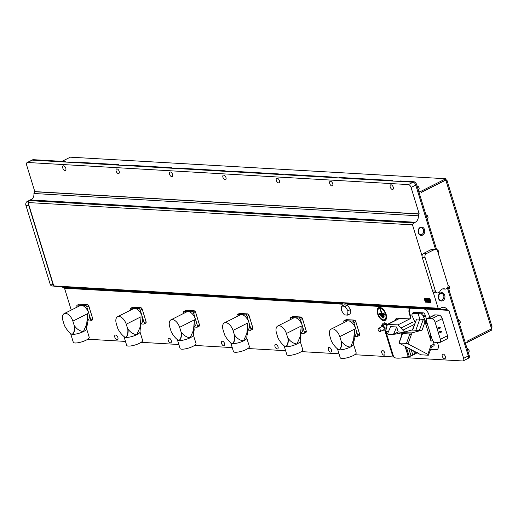<?xml version="1.0" encoding="UTF-8"?>
<svg xmlns="http://www.w3.org/2000/svg" width="518" height="518" viewBox="0 0 518 518"><rect width="100%" height="100%" fill="white"/><g stroke="black" fill="none" stroke-linecap="round" stroke-linejoin="round"><path stroke-width="0.78" d="M378.457 328.412L382.258 326.495A1.787 0.971 63.2 0 1 384.129 328.153A1.787 0.971 63.2 0 1 383.864 329.688L380.07 331.604A1.787 0.971 -116.8 0 0 380.329 330.07A1.787 0.971 -116.8 0 0 378.457 328.412A1.787 0.971 -116.8 0 0 378.192 329.947A1.787 0.971 -116.8 0 0 380.07 331.604M423.536 229.927A3.412 2.732 93.3 0 0 421.173 227.816A3.412 2.732 93.3 0 0 418.421 232.511A3.412 2.732 93.3 0 0 420.778 234.622A3.412 2.732 93.3 0 0 423.536 229.927M418.622 229.558A3.412 2.732 -86.7 0 1 418.654 229.642A3.412 2.732 -86.7 0 1 418.447 232.595M424.559 229.668A4.17 3.341 93.3 0 0 420.247 227.389A4.17 3.341 93.3 0 0 418.304 232.822A4.17 3.341 93.3 0 0 422.617 235.101A4.17 3.341 93.3 0 0 424.559 229.668M445.091 289.038A5.361 4.299 93.3 0 0 443.874 288.74A5.361 4.299 93.3 0 0 442.042 289.135A5.361 4.299 93.3 0 0 439.756 291.738A1.191 0.958 -86.7 0 1 439.245 292.314L438.487 292.696A2.978 2.389 -86.7 0 1 437.464 292.916A2.978 2.389 -86.7 0 1 435.405 291.071L425.058 257.446A2.978 2.389 -86.7 0 1 426.45 253.561L434.492 249.501A2.978 2.389 -86.7 0 1 435.515 249.281A2.978 2.389 -86.7 0 1 437.574 251.126L447.921 284.751A2.978 2.389 -86.7 0 1 446.529 288.636L445.771 289.018A1.191 0.958 -86.7 0 1 445.091 289.038L442.631 288.895M444.742 295.26A4.17 3.341 93.3 0 0 440.423 292.981A4.17 3.341 93.3 0 0 438.487 298.42A4.17 3.341 93.3 0 0 442.799 300.699A4.17 3.341 93.3 0 0 444.742 295.26M443.712 295.525A3.412 2.732 93.3 0 0 441.355 293.408A3.412 2.732 93.3 0 0 438.597 298.103A3.412 2.732 93.3 0 0 440.96 300.22A3.412 2.732 93.3 0 0 443.712 295.525M345.111 303.14L348.724 304.707L448.873 310.366L463.623 358.326L468.317 355.957A2.978 1.619 63.2 0 1 467.883 358.514A2.978 1.619 -116.8 0 0 468.317 355.957L464.924 344.93L465.766 344.476M346.995 304.124L344.846 303.121M379.804 307.446A7.148 3.879 -116.8 0 0 377.57 313.811A7.148 3.879 -116.8 0 0 383.877 320.674A7.148 3.879 -116.8 0 0 386.532 317.897A7.148 3.879 -116.8 0 0 381.539 308.009A7.148 3.879 -116.8 0 0 379.804 307.446M442.281 356.274A2.532 1.373 63.2 0 1 442.657 354.098A2.532 1.373 63.2 0 1 445.305 356.449A2.532 1.373 63.2 0 1 444.936 358.624A2.532 1.373 63.2 0 1 442.281 356.274M381.779 352.764A2.532 1.373 63.2 0 1 382.148 350.589A2.532 1.373 63.2 0 1 384.803 352.939A2.532 1.373 63.2 0 1 384.427 355.115A2.532 1.373 63.2 0 1 381.779 352.764M328.386 349.669A2.532 1.373 63.2 0 1 328.762 347.494A2.532 1.373 63.2 0 1 331.416 349.844A2.532 1.373 63.2 0 1 331.041 352.013A2.532 1.373 63.2 0 1 328.386 349.669M275 346.568A2.532 1.373 63.2 0 1 275.369 344.392A2.532 1.373 63.2 0 1 278.024 346.743A2.532 1.373 63.2 0 1 277.654 348.918A2.532 1.373 63.2 0 1 275 346.568M221.613 343.473A2.532 1.373 63.2 0 1 221.982 341.297A2.532 1.373 63.2 0 1 224.637 343.648A2.532 1.373 63.2 0 1 224.268 345.817A2.532 1.373 63.2 0 1 221.613 343.473M168.227 340.371A2.532 1.373 63.2 0 1 168.596 338.202A2.532 1.373 63.2 0 1 171.251 340.546A2.532 1.373 63.2 0 1 170.875 342.722A2.532 1.373 63.2 0 1 168.227 340.371M114.834 337.276A2.532 1.373 63.2 0 1 115.21 335.101A2.532 1.373 63.2 0 1 117.864 337.451A2.532 1.373 63.2 0 1 117.489 339.627A2.532 1.373 63.2 0 1 114.834 337.276M62.775 168.052A2.532 1.373 63.2 0 1 63.151 165.883A2.532 1.373 63.2 0 1 65.799 168.227A2.532 1.373 63.2 0 1 65.43 170.403A2.532 1.373 63.2 0 1 62.775 168.052M116.162 171.154A2.532 1.373 63.2 0 1 116.537 168.978A2.532 1.373 63.2 0 1 119.192 171.328A2.532 1.373 63.2 0 1 118.816 173.498A2.532 1.373 63.2 0 1 116.162 171.154M169.554 174.249A2.532 1.373 63.2 0 1 169.923 172.073A2.532 1.373 63.2 0 1 172.578 174.424A2.532 1.373 63.2 0 1 172.209 176.599A2.532 1.373 63.2 0 1 169.554 174.249M222.941 177.344A2.532 1.373 63.2 0 1 223.31 175.175A2.532 1.373 63.2 0 1 225.965 177.519A2.532 1.373 63.2 0 1 225.595 179.694A2.532 1.373 63.2 0 1 222.941 177.344M276.327 180.445A2.532 1.373 63.2 0 1 276.703 178.27A2.532 1.373 63.2 0 1 279.351 180.62A2.532 1.373 63.2 0 1 278.982 182.789A2.532 1.373 63.2 0 1 276.327 180.445M329.713 183.54A2.532 1.373 63.2 0 1 330.089 181.365A2.532 1.373 63.2 0 1 332.744 183.715A2.532 1.373 63.2 0 1 332.368 185.891A2.532 1.373 63.2 0 1 329.713 183.54M390.222 187.05A2.532 1.373 63.2 0 1 390.591 184.881A2.532 1.373 63.2 0 1 393.246 187.225A2.532 1.373 63.2 0 1 392.877 189.4A2.532 1.373 63.2 0 1 390.222 187.05M438.804 295.156A3.412 2.732 -86.7 0 1 438.83 295.241A3.412 2.732 -86.7 0 1 438.629 298.187M380.063 308.268A6.255 3.393 -116.8 0 0 377.739 310.703A6.255 3.393 -116.8 0 0 382.109 319.353A6.255 3.393 -116.8 0 0 383.624 319.846A6.255 3.393 -116.8 0 0 385.58 314.277A6.255 3.393 -116.8 0 0 380.063 308.268M379.616 313.701A0.596 0.479 93.3 0 0 379.357 313.371L379.7 314.478L384.544 314.51L384.129 313.688L382.025 313.526L380.316 309.097L381.319 313.487L381.824 313.83L379.616 313.701L379.713 314.018L384.239 313.966L382.031 313.837L380.568 309.427L381.824 313.83M386.739 325.097A4.228 2.299 -116.8 0 0 383.301 323.232A4.228 2.299 -116.8 0 0 382.446 324.637M386.525 326.029L385.386 324.313L383.333 324.19L381.183 325.278L381.067 327.098M387.101 324.592A4.228 2.299 -116.8 0 0 383.838 322.96L383.301 323.232M429.7 317.366L428.859 314.62A5.957 3.231 -116.8 0 0 424.482 309.104M430.756 349.378L436.15 349.695A5.957 3.231 -116.8 0 0 437.14 349.501A5.957 3.231 -116.8 0 0 438.014 344.386L437.445 342.534M410.36 308.288A5.957 3.231 -116.8 0 0 410.152 308.372A5.957 3.231 -116.8 0 0 409.278 313.487L410.126 316.239A2.978 1.619 63.2 0 1 409.693 318.797A2.978 1.619 63.2 0 1 409.201 318.894L397.455 318.214A5.957 3.231 -116.8 0 0 396.464 318.408A5.957 3.231 -116.8 0 0 395.253 320.435M342.948 303.011A7.751 4.202 -116.8 0 0 342.314 304.189L64.213 288.202L62.82 287.464L341.245 303.619L341.919 302.952M71.244 310.062L64.523 288.222M87.788 339.225L125.466 341.414M141.174 342.32L178.852 344.509M194.567 345.422L232.239 347.604M247.954 348.517L285.625 350.705M301.34 351.618L339.018 353.8M354.733 354.713L393.745 356.98M404.027 357.575L462.691 360.975A2.978 1.619 -116.8 0 0 463.189 360.884A2.978 1.619 -116.8 0 0 463.623 358.326M350.472 309.531L347.468 305.024L344.179 304.837L341.679 306.099L341.388 310.411L344.392 314.918L347.682 315.112L350.181 313.843L350.472 309.531L347.966 310.794L344.969 306.293L347.468 305.024M379.357 313.371L381.319 313.487M380.834 315.397A0.596 0.479 93.3 0 0 380.581 315.067L383.929 315.3L384.123 316.356A0.596 0.479 93.3 0 0 384.136 315.896L380.834 315.397L384.136 315.896M380.581 315.067L380.918 316.174L384.123 316.356M382.232 317.1A0.596 0.479 93.3 0 0 381.98 316.776L383.547 316.906L383.741 317.961A0.596 0.479 93.3 0 0 383.754 317.495L382.232 317.1L383.754 317.495M381.98 316.776L382.316 317.877L383.741 317.961M32.2 198.957L27.286 201.437A2.978 2.389 93.3 0 0 25.9 205.322L50.149 284.142A2.978 2.389 93.3 0 0 52.214 285.994L54.053 286.098M50.149 284.142L52.998 284.311L28.749 205.484L25.9 205.322M33.91 193.492L34.538 191.738L418.926 214.044L418.304 215.799L33.91 193.492A5.957 4.779 93.3 0 1 30.866 199.961L29.526 200.634A2.978 2.389 -86.7 0 0 28.101 202.544L28.6 204.17A2.978 2.389 93.3 0 0 28.749 205.484M32.291 160.127A2.978 1.619 -116.8 0 0 32.284 160.127L33.184 159.673L64.646 161.499L63.753 161.953L32.291 160.127L27.596 162.49A2.978 1.619 -116.8 0 0 27.098 162.587L31.792 160.217A2.978 1.619 63.2 0 1 32.284 160.127L413.124 182.219A2.978 1.619 63.2 0 1 415.747 185.081L435.502 249.281L419.146 196.134L419.988 195.674M27.596 162.49L408.43 184.589L413.124 182.219L399.456 181.429A2.978 1.619 -116.8 0 0 398.957 181.52M27.098 162.587A2.978 1.619 -116.8 0 0 26.664 165.145L34.803 191.602L419.198 213.908L411.059 187.451A2.978 1.619 -116.8 0 0 408.43 184.589M410.373 308.288A5.957 3.231 -116.8 0 0 409.725 313.26L410.573 316.019A2.978 1.619 63.2 0 1 410.139 318.57A2.978 1.619 63.2 0 1 409.9 318.654M396.691 318.311A5.957 3.231 -116.8 0 0 395.7 320.208M430.84 349.132L436.596 349.469A5.957 3.231 -116.8 0 0 437.354 349.372M342.048 304.325L341.245 303.619M342.599 302.991L341.712 303.82M52.998 284.311A2.978 2.389 93.3 0 0 53.587 285.399L53.749 285.923A2.978 2.389 -86.7 0 0 54.791 286.292L439.186 308.592A2.978 2.389 93.3 0 0 440.203 308.378L441.543 307.698A5.957 4.779 -86.7 0 1 443.589 307.265A5.957 4.779 -86.7 0 1 447.209 309.77L448.601 310.502M28.6 204.17L53.587 285.399M62.82 287.464A5.957 4.779 93.3 0 0 62.341 286.732M425.058 257.446L422.215 257.278L432.556 290.902L435.405 291.071M439.186 308.592A2.978 2.389 93.3 0 1 438.144 308.223L433.152 291.99A2.978 2.389 -86.7 0 1 432.556 290.902M422.215 257.278A2.978 2.389 -86.7 0 1 422.066 255.963L412.496 224.851L28.101 202.544M418.304 215.799A5.957 4.779 -86.7 0 1 415.261 222.261L413.921 222.941A2.978 2.389 93.3 0 0 412.496 224.851M346.749 303.943L447.209 309.77M438.144 308.223L53.749 285.923M437.464 292.916L434.621 292.748A2.978 2.389 -86.7 0 1 433.152 291.99M434.492 249.501L431.643 249.333A2.978 2.389 -86.7 0 1 432.666 249.113L435.515 249.281M431.643 249.333L423.601 253.393L426.45 253.561M422.066 255.963A2.978 2.389 -86.7 0 1 423.601 253.393M447.999 286.551L465.811 344.451L464.918 344.904L447.384 287.917L468.317 355.957L469.211 355.503L465.818 344.483M344.969 306.293L341.679 306.099M347.682 315.112L347.966 310.794M382.582 330.335L382.88 330.788L384.939 330.905L385.114 328.211L383.242 325.395L385.386 324.313M385.114 328.211L386.661 327.428M383.242 325.395L381.183 325.278M384.939 330.905L385.593 330.575M403.302 332.381L412.457 329.862M431.313 346.989L430.749 346.108L427.823 354.351L408.042 343.9L406.455 343.402L398.912 343.039L420.894 354.791L428.367 355.225L431.585 346.956M415.805 330.393L419.826 319.114L416.621 319.049L412.393 330.024L419.321 330.536L422.073 330.121L412.017 332.886L411.389 334.524L409.816 333.993L402.518 333.566L399.158 342.974M430.762 346.115L430.4 345.92L434.065 344.069A2.085 1.133 63.2 0 1 433.754 345.856L431.623 346.937M433.139 341.058L434.065 344.069M432.647 340.358L431.008 341.187L425.045 321.795L423.284 319.431L419.826 319.114L418.155 313.668L412.412 313.26L414.251 312.335L423.238 312.853A2.085 1.133 63.2 0 1 425.077 314.853L425.407 315.928A11.92 6.469 -116.8 0 0 426.709 319.166M430.257 333.307L430.257 336.558L431.125 336.117M426.547 321.108L425.647 321.561L427.674 324.909M425.647 321.561L423.53 316.874L425.407 315.928M423.238 312.853L421.335 313.811L423.2 315.799L423.53 316.874M421.335 313.811L418.155 313.668M431.008 341.187L430.257 336.558M415.112 322.416L411.784 315.106L412.412 313.26L412.069 313.325L413.901 312.399A2.085 1.133 63.2 0 1 414.251 312.335M428.367 355.225L427.823 354.351M402.518 333.566L402.836 332.744L412.017 332.886M385.586 331.896A4.779 2.59 63.2 0 1 386.227 329.247L387.347 324.423L397.954 324.883L404.61 332.019M398.2 331.941L393.512 334.311L387.458 333.961L390.624 326.631L396.678 326.981L398.2 331.941L403.308 332.375M402.615 332.718L400.932 332.964A17.405 4.384 162.9 0 1 386.305 332.964A17.405 4.384 162.9 0 1 386.344 332.116L385.314 332.038L386.791 331.28L388.571 331.384M385.314 332.038L392.605 355.736L393.324 355.782M406.384 347.125L409.33 356.708L408.223 356.669A17.405 4.384 162.9 0 1 393.596 356.669L386.305 332.964M402.039 333.009L402.246 333.689M413.681 350.984L414.672 354.215L409.33 356.708M417.527 352.59L414.672 354.215M393.512 334.311L396.678 326.981M431.967 338.856L426.709 321.769A3.697 2.007 63.2 0 1 427.253 318.602A3.697 2.007 63.2 0 1 427.868 318.479L431.85 318.712A3.697 2.007 63.2 0 1 435.107 322.254L436.978 328.321L439.387 327.104L440.132 327.24L440.378 328.036L437.283 329.312L438.196 332.291L440.611 331.073L441.349 331.209L438.196 332.291L440.365 339.342A3.697 2.007 63.2 0 1 439.827 342.515A3.697 2.007 63.2 0 1 439.212 342.631L435.224 342.404A3.697 2.007 63.2 0 1 431.967 338.856M427.253 318.602L434.401 314.989A3.697 2.007 63.2 0 1 435.016 314.873L438.999 315.106A3.697 2.007 63.2 0 1 442.255 318.648L447.513 335.735A3.697 2.007 63.2 0 1 446.976 338.908L439.827 342.515M440.132 327.24L436.978 328.321L437.283 329.312M438.5 333.281L441.595 332.006L441.349 331.209M440.682 331.546L440.928 332.349M439.458 327.577L439.704 328.38M414.018 181.766L413.124 182.219A2.978 1.619 -116.8 0 1 415.747 185.081L419.14 196.102L420.033 195.655L416.64 184.628A2.978 1.619 -116.8 0 0 414.018 181.766L400.349 180.976L399.456 181.429M125.123 165.507L125.796 165.171A2.978 1.619 63.2 0 1 126.288 165.074L171.419 167.696L170.526 168.143L125.395 165.527A2.978 1.619 -116.8 0 0 124.903 165.624M71.737 162.412L72.41 162.076A2.978 1.619 63.2 0 1 72.902 161.979L118.033 164.594L117.139 165.048L72.008 162.432A2.978 1.619 -116.8 0 0 71.51 162.522M178.509 168.609L179.183 168.266A2.978 1.619 63.2 0 1 179.675 168.175L224.806 170.791L223.912 171.244L178.781 168.622A2.978 1.619 -116.8 0 0 178.289 168.719M231.896 171.704L232.569 171.367A2.978 1.619 63.2 0 1 233.068 171.27L278.198 173.886L277.305 174.339L232.174 171.723A2.978 1.619 -116.8 0 0 231.675 171.821M285.288 174.806L285.962 174.462A2.978 1.619 63.2 0 1 286.454 174.365L331.585 176.988L330.691 177.434L285.56 174.819A2.978 1.619 -116.8 0 0 285.068 174.916M338.675 177.901L339.348 177.564A2.978 1.619 63.2 0 1 339.84 177.467L392.094 180.497L391.2 180.95L338.947 177.914A2.978 1.619 -116.8 0 0 338.455 178.011M445.752 180.07L446.134 181.145A2.383 0.602 -17.1 0 0 446.995 180.361A2.383 0.602 -17.1 0 0 446.503 180.16L445.461 178.943L445.61 180.614L445.797 180.044L421.212 192.424M445.92 180.452L446.503 180.16M446.995 180.361L492.1 326.981A2.383 0.602 162.9 0 1 491.245 327.771L491.576 328.846L466.996 341.252L467.34 342.379L465.468 343.33M445.804 180.07L421.225 192.476L420.881 191.349L419.004 192.295M418.894 191.951L420.881 191.349M445.881 178.742L70.318 157.174L445.881 178.742M70.318 157.174L62.05 161.351M418.881 191.9L420.92 191.323L445.461 178.943M420.92 191.323L421.263 192.431M491.53 328.865L491.925 329.972L491.608 326.78M491.925 329.972L467.385 342.359L467.048 341.258L491.582 328.872L491.317 328.011M436.674 249.741L420.046 195.681M399.184 181.41L399.851 181.073A2.978 1.619 63.2 0 1 400.349 180.976M33.184 159.673A2.978 1.619 -116.8 0 0 32.686 159.771L31.818 160.211M64.646 161.499A2.978 1.619 63.2 0 1 65.838 162.069M118.033 164.594A2.978 1.619 63.2 0 1 119.224 165.171M171.419 167.696A2.978 1.619 63.2 0 1 172.611 168.266M224.806 170.791A2.978 1.619 63.2 0 1 225.997 171.361M278.198 173.886A2.978 1.619 63.2 0 1 279.39 174.462M331.585 176.988A2.978 1.619 63.2 0 1 332.776 177.557M392.094 180.497A2.978 1.619 63.2 0 1 393.285 181.067M467.385 358.611A2.978 1.619 -116.8 0 0 467.883 358.514L463.189 360.884M467.883 358.514L468.777 358.061A2.978 1.619 -116.8 0 0 469.211 355.503M418.44 189.776A2.085 1.133 -116.8 0 0 418.686 189.711A2.085 1.133 -116.8 0 0 418.881 189.556A2.085 1.133 -116.8 0 0 419.114 188.94A2.085 1.133 -116.8 0 0 417.676 186.098A2.085 1.133 -116.8 0 0 417.042 185.917M417.773 186.156A1.845 1.004 63.2 0 1 417.864 186.208A1.845 1.004 63.2 0 1 419.14 188.727A1.845 1.004 63.2 0 1 419.12 188.824M467.799 348.763A1.845 1.004 63.2 0 1 467.89 348.815A1.845 1.004 63.2 0 1 469.049 350.427A1.845 1.004 63.2 0 1 469.159 351.334A1.845 1.004 63.2 0 1 469.146 351.437M468.298 352.525L468.706 352.318A2.085 1.133 -116.8 0 0 469.14 351.547A2.085 1.133 -116.8 0 0 469.017 350.531A2.085 1.133 -116.8 0 0 467.702 348.705A2.085 1.133 -116.8 0 0 467.068 348.53M458.896 319.826A1.845 1.004 63.2 0 1 458.987 319.878A1.845 1.004 63.2 0 1 459.142 319.982A1.845 1.004 63.2 0 1 460.256 322.397A1.845 1.004 63.2 0 1 460.243 322.494M459.395 323.588L459.809 323.381A2.085 1.133 -116.8 0 0 460.237 322.61A2.085 1.133 -116.8 0 0 458.974 319.884A2.085 1.133 -116.8 0 0 458.799 319.768A2.085 1.133 -116.8 0 0 458.165 319.587M448.212 285.101A1.845 1.004 63.2 0 1 448.303 285.146A1.845 1.004 63.2 0 1 449.572 287.665A1.845 1.004 63.2 0 1 449.559 287.768M448.879 288.72A2.085 1.133 -116.8 0 0 449.125 288.649A2.085 1.133 -116.8 0 0 449.32 288.494A2.085 1.133 -116.8 0 0 449.553 287.885A2.085 1.133 -116.8 0 0 448.115 285.036A2.085 1.133 -116.8 0 0 447.979 284.965M437.36 249.825A1.845 1.004 63.2 0 1 437.451 249.87A1.845 1.004 63.2 0 1 438.61 251.489A1.845 1.004 63.2 0 1 438.72 252.389A1.845 1.004 63.2 0 1 438.707 252.493M438.273 253.373L438.267 253.373A2.085 1.133 -116.8 0 0 438.701 252.603A2.085 1.133 -116.8 0 0 438.578 251.586A2.085 1.133 -116.8 0 0 437.263 249.76A2.085 1.133 -116.8 0 0 436.629 249.585M426.677 215.093A1.845 1.004 63.2 0 1 426.767 215.145A1.845 1.004 63.2 0 1 427.926 216.757A1.845 1.004 63.2 0 1 428.036 217.664A1.845 1.004 63.2 0 1 428.023 217.767M427.175 218.855L427.59 218.648A2.085 1.133 -116.8 0 0 428.017 217.877A2.085 1.133 -116.8 0 0 427.894 216.861A2.085 1.133 -116.8 0 0 426.579 215.035A2.085 1.133 -116.8 0 0 425.945 214.86M344.043 322.597L343.868 322.021A1.599 0.868 63.2 0 1 344.101 320.648A1.599 0.868 63.2 0 1 344.366 320.597L352.421 321.063A1.599 0.868 63.2 0 1 353.833 322.597L355.762 321.62L359.615 334.052L359.369 335.444L357.439 336.441A1.599 0.868 63.2 0 1 357.167 336.499L354.137 336.324M357.439 336.441A1.599 0.868 63.2 0 0 357.666 335.075L353.833 322.597M354.072 337.244A4.15 2.253 63.2 0 1 354.306 339.225L354.195 340.3A5.342 2.901 -116.8 0 0 354.008 338.157M353.755 341.673A5.342 2.901 -116.8 0 0 354.195 340.3M354.467 331.727L353.554 344.438A8.346 2.104 162.9 0 1 350.731 346.872L350.738 346.879A8.346 2.104 162.9 0 1 350.336 347.079L350.336 347.073A8.346 2.104 162.9 0 1 339.607 349.857M353.561 344.328L356.183 352.855A8.346 2.104 162.9 0 1 351.139 356.514A8.346 2.104 162.9 0 1 341.951 358.469A8.346 2.104 162.9 0 1 340.235 357.763L337.632 349.307M350.731 346.872L353.619 339.62L354.642 329.111L339.808 336.603A8.346 4.526 -116.8 0 0 331.144 329.105A8.346 4.526 -116.8 0 0 329.843 336.02L331.423 341.148C333.624 345.221 336.163 348.167 339.031 349.98L339.704 349.792M331.144 329.105L347.008 321.102A8.346 4.526 63.2 0 1 355.749 328.833A8.346 4.526 63.2 0 1 354.526 335.994L354.144 336.188M350.336 347.073C346.943 346.697 344.049 344.871 341.653 341.589C341.906 345.713 341.116 348.465 339.296 349.844M339.031 349.98C340.876 348.439 341.66 345.687 341.381 341.725L339.808 336.603M350.738 346.879L350.336 347.079M290.656 319.496L290.475 318.926A1.599 0.868 63.2 0 1 290.715 317.547A1.599 0.868 63.2 0 1 290.98 317.502L299.028 317.968A1.599 0.868 63.2 0 1 300.44 319.502L302.376 318.518L306.222 330.957L305.983 332.342L304.047 333.346A1.599 0.868 63.2 0 1 303.781 333.398L300.751 333.223M304.047 333.346A1.599 0.868 63.2 0 0 304.28 331.973L300.44 319.502M300.68 334.149A4.15 2.253 63.2 0 1 300.919 336.13L300.803 337.205A5.342 2.901 -116.8 0 0 300.615 335.062M300.362 338.571A5.342 2.901 -116.8 0 0 300.803 337.205M301.081 328.632L300.162 341.343A8.346 2.104 162.9 0 1 297.345 343.777A8.346 2.104 162.9 0 1 296.95 343.978A8.346 2.104 162.9 0 1 286.214 346.756M300.175 341.232L302.797 349.76A8.346 2.104 162.9 0 1 297.753 353.412A8.346 2.104 162.9 0 1 288.565 355.374A8.346 2.104 162.9 0 1 286.849 354.668L284.246 346.212M286.422 333.501A8.346 4.526 -116.8 0 0 277.752 326.01A8.346 4.526 -116.8 0 0 276.457 332.925L278.036 338.053C280.238 342.126 282.77 345.072 285.645 346.879C287.484 345.338 288.267 342.586 287.995 338.63L286.422 333.501L301.256 326.016L300.233 336.525L296.95 343.978C293.557 343.602 290.663 341.77 288.261 338.494C288.513 342.618 287.73 345.37 285.91 346.749M277.752 326.01L293.615 318A8.346 4.526 63.2 0 1 302.363 325.738A8.346 4.526 63.2 0 1 301.139 332.899L300.757 333.087M285.645 346.879L286.318 346.697M237.263 316.401L237.089 315.825A1.599 0.868 63.2 0 1 237.328 314.452A1.599 0.868 63.2 0 1 237.587 314.4L245.642 314.866A1.599 0.868 63.2 0 1 247.054 316.407L248.996 315.384A1.489 0.809 -116.8 0 0 248.038 314.07M239.089 313.662A1.58 0.855 63.2 0 1 239.284 313.487A1.58 0.855 63.2 0 1 239.543 313.442L247.591 313.908A1.58 0.855 63.2 0 1 248.983 315.423L252.823 327.894A1.58 0.855 63.2 0 1 252.596 329.247L250.66 330.251A1.599 0.868 63.2 0 0 250.893 328.878L247.054 316.407M250.66 330.251A1.599 0.868 63.2 0 1 250.388 330.303L247.358 330.128M247.293 331.047A4.15 2.253 63.2 0 1 247.526 333.035L247.416 334.11A5.342 2.901 -116.8 0 0 247.228 331.967M246.976 335.476A5.342 2.901 -116.8 0 0 247.416 334.11M247.688 325.537L246.775 338.248A8.346 2.104 162.9 0 1 243.959 340.682A8.346 2.104 162.9 0 1 243.564 340.883A8.346 2.104 162.9 0 1 232.828 343.661M246.782 338.137L249.411 346.665A8.346 2.104 162.9 0 1 244.36 350.317A8.346 2.104 162.9 0 1 235.178 352.272A8.346 2.104 162.9 0 1 233.456 351.567L230.86 343.11M233.029 330.406A8.346 4.526 -116.8 0 0 224.365 322.915A8.346 4.526 -116.8 0 0 223.07 329.83L224.644 334.952C226.845 339.031 229.383 341.971 232.252 343.784C234.097 342.243 234.881 339.491 234.609 335.528L233.029 330.406L247.863 322.915L246.84 333.424L243.564 340.883C240.171 340.501 237.27 338.675 234.874 335.399C235.127 339.517 234.343 342.269 232.524 343.648M224.365 322.915L240.229 314.905A8.346 4.526 63.2 0 1 248.97 322.643A8.346 4.526 63.2 0 1 247.753 329.798L247.371 329.992M232.252 343.784L232.932 343.596M183.877 313.306L183.702 312.73A1.599 0.868 63.2 0 1 183.942 311.35A1.599 0.868 63.2 0 1 184.201 311.305L192.256 311.771A1.599 0.868 63.2 0 1 193.667 313.306L195.597 312.322L199.449 324.76L199.21 326.152L197.274 327.149A1.599 0.868 63.2 0 1 197.002 327.208L193.972 327.026M197.274 327.149A1.599 0.868 63.2 0 0 197.507 325.777L193.667 313.306M193.907 327.952A4.15 2.253 63.2 0 1 194.14 329.934L194.03 331.008A5.342 2.901 -116.8 0 0 193.842 328.865M193.59 332.381A5.342 2.901 -116.8 0 0 194.03 331.008M194.302 322.436L193.389 335.146A8.346 2.104 162.9 0 1 190.572 337.581A8.346 2.104 162.9 0 1 190.177 337.781A8.346 2.104 162.9 0 1 179.442 340.566M193.395 335.036L196.018 343.563A8.346 2.104 162.9 0 1 190.974 347.222A8.346 2.104 162.9 0 1 181.786 349.177A8.346 2.104 162.9 0 1 180.07 348.472L177.467 340.015M179.642 327.305A8.346 4.526 -116.8 0 0 170.979 319.813A8.346 4.526 -116.8 0 0 169.684 326.728L171.257 331.857C173.459 335.929 175.997 338.876 178.865 340.689C180.711 339.141 181.494 336.396 181.222 332.433L179.642 327.305L194.477 319.82L193.454 330.329L190.177 337.781C186.778 337.406 183.884 335.58 181.488 332.297C181.74 336.422 180.957 339.173 179.137 340.553M170.979 319.813L186.843 311.804A8.346 4.526 63.2 0 1 195.584 319.541A8.346 4.526 63.2 0 1 194.36 326.703L193.985 326.897M178.865 340.689L179.545 340.501M130.491 310.204L130.316 309.628A1.599 0.868 63.2 0 1 130.549 308.255A1.599 0.868 63.2 0 1 130.814 308.204L138.869 308.676A1.599 0.868 63.2 0 1 140.281 310.211L142.21 309.227L146.063 321.665L145.817 323.051L143.887 324.054A1.599 0.868 63.2 0 1 143.615 324.106L140.585 323.931M143.887 324.054A1.599 0.868 63.2 0 0 144.114 322.682L140.281 310.211M140.52 324.851A4.15 2.253 63.2 0 1 140.754 326.839L140.643 327.913A5.342 2.901 -116.8 0 0 140.456 325.77M140.197 329.28A5.342 2.901 -116.8 0 0 140.643 327.913M140.915 319.341L140.002 332.051A8.346 2.104 162.9 0 1 137.179 334.486A8.346 2.104 162.9 0 1 136.784 334.686A8.346 2.104 162.9 0 1 126.049 337.464L125.479 337.587C127.324 336.046 128.108 333.294 127.829 329.338L126.256 324.21A8.346 4.526 -116.8 0 0 117.592 316.718A8.346 4.526 -116.8 0 0 116.291 323.633L117.871 328.755C120.072 332.834 122.611 335.774 125.479 337.587M140.009 331.941L142.631 340.468A8.346 2.104 162.9 0 1 137.587 344.12A8.346 2.104 162.9 0 1 128.399 346.076A8.346 2.104 162.9 0 1 126.683 345.376L124.08 336.914M126.256 324.21L141.09 316.718L140.067 327.227L136.784 334.686C133.391 334.304 130.497 332.478 128.101 329.202C128.347 333.327 127.564 336.078 125.744 337.451M117.592 316.718L133.456 308.709A8.346 4.526 63.2 0 1 142.197 316.446A8.346 4.526 63.2 0 1 140.974 323.608L140.592 323.795M77.104 307.109L76.923 306.533A1.599 0.868 63.2 0 1 77.163 305.16A1.599 0.868 63.2 0 1 77.428 305.108L85.476 305.575A1.599 0.868 63.2 0 1 86.888 307.109L88.837 306.093A1.489 0.809 -116.8 0 0 87.872 304.778M78.924 304.37A1.58 0.855 63.2 0 1 79.118 304.195A1.58 0.855 63.2 0 1 79.377 304.15L87.432 304.616A1.58 0.855 63.2 0 1 88.824 306.132L92.657 318.602A1.58 0.855 63.2 0 1 92.431 319.956L90.495 320.953A1.599 0.868 63.2 0 0 90.728 319.587L86.888 307.109M90.495 320.953A1.599 0.868 63.2 0 1 90.229 321.011L87.199 320.836M87.128 321.756A4.15 2.253 63.2 0 1 87.367 323.737L87.251 324.818A5.342 2.901 -116.8 0 0 87.063 322.669M86.81 326.185A5.342 2.901 -116.8 0 0 87.251 324.818M87.529 316.239L86.61 328.949A8.346 2.104 162.9 0 1 83.793 331.384A8.346 2.104 162.9 0 1 83.398 331.591A8.346 2.104 162.9 0 1 72.662 334.369L72.093 334.492C73.932 332.951 74.715 330.199 74.443 326.236L72.863 321.115A8.346 4.526 -116.8 0 0 64.2 313.617A8.346 4.526 -116.8 0 0 62.905 320.532L64.485 325.66C66.686 329.733 69.218 332.679 72.093 334.492M86.623 328.846L89.245 337.367A8.346 2.104 162.9 0 1 84.201 341.025A8.346 2.104 162.9 0 1 75.013 342.981A8.346 2.104 162.9 0 1 73.297 342.275L70.694 333.819M72.863 321.115L87.704 313.623L86.674 324.132L83.398 331.591C80.005 331.209 77.111 329.383 74.709 326.1C74.961 330.225 74.178 332.977 72.358 334.356M64.2 313.617L80.063 305.614A8.346 4.526 63.2 0 1 88.811 313.351A8.346 4.526 63.2 0 1 87.587 320.506L87.205 320.7M424.443 298.284L424.3 298.815L424.488 298.284L429.467 298.575L430.84 301.903L430.659 302.434L425.569 302.162L430.562 302.454L430.84 301.903L430.452 302.007L429.331 298.951L424.339 298.659L425.369 301.988L430.452 302.007M424.585 298.232L429.564 298.523L430.095 299.093L430.801 302.382M425.323 300.343L425.79 301.664L425.317 300.343L426.288 301.709L428.347 301.839L428.088 301.269L427.13 301.217L428.088 301.262L428.354 301.839M426.968 300.803L427.136 301.217L426.968 300.803L428.127 300.854L428.548 301.852L429.843 301.897L429.778 300.705L429.843 301.89L430.089 301.554M429.571 300.466L429.551 299.954L429.564 300.466M427.751 299.268L428.962 299.307L429.558 299.948L428.956 299.313L427.751 299.268L427.965 300.323L426.806 300.265L427.972 300.317M426.722 299.857L426.806 300.265L426.715 299.864L427.713 299.909L427.596 299.262L427.713 299.909M425.518 299.132L427.603 299.262L425.518 299.132L425.174 299.831L424.993 299.087L425.174 299.825M424.533 299.048L425 299.08L424.533 299.048L425.33 301.625L425.79 301.664M430.095 299.093L429.597 299.242M425.744 300.162L426.806 301.638L426.087 299.262L425.744 300.162L426.087 299.255M426.813 301.638L425.751 300.162M428.444 299.935L428.956 300.323L428.438 299.935L428.535 300.323L428.852 299.941M428.852 301.288L429.267 301.295L428.703 300.861M428.859 301.288L429.273 301.295L429.118 300.867M380.063 307.77A6.728 3.652 -116.8 0 0 377.959 313.759A6.728 3.652 -116.8 0 0 383.89 320.215A6.728 3.652 -116.8 0 0 385.994 314.225A6.728 3.652 -116.8 0 0 380.063 307.77M383.877 320.176A6.682 3.626 63.2 0 1 377.985 313.759A6.682 3.626 63.2 0 1 380.076 307.809A6.682 3.626 63.2 0 1 385.968 314.225A6.682 3.626 63.2 0 1 383.877 320.176M380.128 309.628L380.516 309.576M379.713 314.018A0.596 0.479 -86.7 0 1 379.7 314.478M384.337 314.284A0.596 0.479 -86.7 0 1 384.324 314.743M384.239 313.966A0.596 0.479 93.3 0 0 383.987 313.643M384.039 315.579A0.596 0.479 93.3 0 0 383.78 315.255M380.918 316.174A0.596 0.479 93.3 0 0 380.931 315.708M383.657 317.184A0.596 0.479 93.3 0 0 383.404 316.854M382.316 317.877A0.596 0.479 93.3 0 0 382.329 317.417M27.286 201.437L28.561 201.508M410.573 316.019L410.126 316.239M409.725 313.26L409.278 313.487M436.596 349.469L436.15 349.695M29.526 200.634L413.921 222.941M30.866 199.961L415.261 222.261M416.64 184.628L411.059 187.451M408.042 343.9L411.389 334.524M425.045 321.795L422.073 330.121M423.284 319.431L419.321 330.536M412.658 330.147L416.621 319.049M406.455 343.402L410.133 333.165M425.077 314.853L423.2 315.799M397.954 324.883L409.725 318.939M387.988 324.3L399.76 318.356M401.146 327.972L412.917 322.028M402.875 330.212L414.406 324.391M400.932 332.964L401.657 335.334M405.076 346.438L408.223 356.669M401.042 332.951L401.722 335.152M405.218 346.51L408.339 356.649M408.67 348.336L410.994 355.885M408.76 348.381L411.059 355.853M411.162 349.65L412.846 355.115M415.481 351.936L415.973 353.535M427.868 318.479L435.016 314.873M431.85 318.712L438.999 315.106M442.255 318.648L435.107 322.254M440.365 339.342L447.513 335.735M126.288 165.074L125.395 165.527M72.902 161.979L72.008 162.432M179.675 168.175L178.781 168.622M233.068 171.27L232.174 171.723M286.454 174.365L285.56 174.819M339.84 177.467L338.947 177.914M446.14 181.145L491.245 327.771M345.862 319.859A1.58 0.855 63.2 0 1 346.056 319.684A1.58 0.855 63.2 0 1 346.315 319.638L354.37 320.105A1.58 0.855 63.2 0 1 355.762 321.62L355.775 321.581A1.489 0.809 -116.8 0 0 354.811 320.266M359.699 334.809A1.489 0.809 -116.8 0 0 359.621 334.078M355.762 321.62L359.602 334.091L355.795 321.587L354.435 320.111M357.666 335.075L359.602 334.091A1.58 0.855 63.2 0 1 359.369 335.444M344.366 320.597L346.374 319.638M352.421 321.063L354.403 320.098L346.348 319.632L344.101 320.648M292.476 316.763A1.58 0.855 63.2 0 1 292.67 316.589A1.58 0.855 63.2 0 1 292.929 316.537L300.984 317.003A1.58 0.855 63.2 0 1 302.376 318.518L302.389 318.486A1.489 0.809 -116.8 0 0 301.424 317.165M306.306 331.714A1.489 0.809 -116.8 0 0 306.229 330.983L306.209 330.989A1.58 0.855 63.2 0 1 305.983 332.342M290.98 317.502L292.987 316.543M299.028 317.968L301.049 317.01M302.376 318.518L306.209 330.989L304.28 331.973M249.009 315.41L252.836 327.855L252.596 329.247M252.92 328.619A1.489 0.809 -116.8 0 0 252.842 327.881M250.893 328.878L252.855 327.868L249.016 315.391L247.656 313.914M237.587 314.4L239.601 313.442M245.642 314.866L247.623 313.902L239.569 313.435L237.328 314.452M185.697 310.567A1.58 0.855 63.2 0 1 185.897 310.392A1.58 0.855 63.2 0 1 186.15 310.34L194.205 310.813A1.58 0.855 63.2 0 1 195.597 312.322L195.61 312.289A1.489 0.809 -116.8 0 0 194.651 310.968M199.534 325.518A1.489 0.809 -116.8 0 0 199.456 324.786M195.597 312.322L199.436 324.799L195.629 312.296L194.269 310.819M197.507 325.777L199.436 324.799A1.58 0.855 63.2 0 1 199.21 326.152M184.201 311.305L186.215 310.347M192.256 311.771L194.237 310.806L186.182 310.334L183.942 311.35M132.31 307.465A1.58 0.855 63.2 0 1 132.504 307.297A1.58 0.855 63.2 0 1 132.763 307.245L140.818 307.711A1.58 0.855 63.2 0 1 142.21 309.227L142.223 309.188A1.489 0.809 -116.8 0 0 141.259 307.873M146.147 322.423A1.489 0.809 -116.8 0 0 146.07 321.684L146.044 321.697A1.58 0.855 63.2 0 1 145.817 323.051M130.814 308.204L132.822 307.252M138.869 308.676L140.883 307.718M142.21 309.227L146.044 321.697L144.114 322.682M88.843 306.119L92.69 318.57L92.431 319.956M92.754 319.321A1.489 0.809 -116.8 0 0 92.677 318.589M90.728 319.587L92.69 318.57L88.856 306.099L87.497 304.623M77.428 305.108L79.435 304.15M85.476 305.575L87.432 304.616L79.409 304.144L77.163 305.16M429.331 298.951L429.564 298.523M424.488 298.284L424.339 298.659M425.369 301.988L424.19 298.905L424.488 298.251M430.354 302.279L430.853 302.363M410.139 318.57L409.693 318.797M445.363 289.109L442.521 288.94M398.912 343.039L402.641 332.66M399.125 318.479L387.347 324.423M418.686 189.711L418.272 189.918M449.125 288.649L448.711 288.863M290.715 317.547L292.961 316.53L301.01 316.997L302.408 318.492L306.242 330.963M130.549 308.255L132.796 307.239L140.851 307.705L142.243 309.201L146.076 321.672"/></g></svg>
